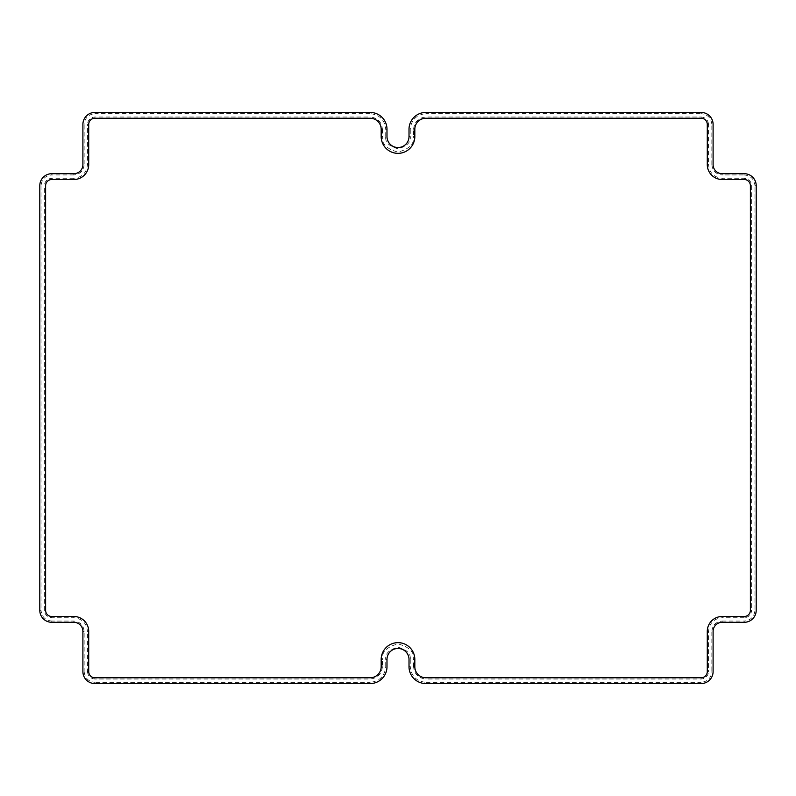 <?xml version="1.0" encoding="UTF-8"?>
<svg xmlns="http://www.w3.org/2000/svg" width="796" height="796" viewBox="0 0 796 796"><rect width="100%" height="100%" fill="white"/><g stroke="black" fill="none" stroke-linecap="round" stroke-linejoin="round"><path stroke-width="0.6" stroke-dasharray="3.98 2.98" d="M45.611 610.313L45.611 185.687M73.829 616.492L51.78 616.532L51.78 617.736C47.312 617.268 44.835 614.791 44.357 610.313L45.571 610.313A6.209 6.209 0 0 0 51.78 616.532L51.78 616.492M370.16 677.754L94.893 677.794A6.209 6.209 0 0 1 88.684 671.585L88.684 631.377A14.855 14.855 0 0 0 73.829 616.532L73.829 617.736L51.78 617.736M381.175 659.476L381.214 666.74A11.054 11.054 0 0 1 370.16 677.794L370.16 679.008L94.893 679.008L94.893 677.754M414.825 659.476L414.786 659.476A16.786 16.786 0 0 0 398 642.69A16.786 16.786 0 0 0 381.214 659.476L382.418 659.476L382.418 666.74L381.175 666.74M414.825 666.74L414.786 659.476L413.582 659.476C414.467 652.113 409.273 646.919 398 643.904C386.727 646.919 381.533 652.113 382.418 659.476M701.107 677.754L425.84 677.794L425.84 679.008C418.447 678.222 414.358 674.132 413.582 666.74L414.786 666.74A11.054 11.054 0 0 0 425.84 677.794L425.84 677.754M701.107 679.008L701.107 677.794A6.209 6.209 0 0 0 707.316 671.585L708.53 671.585C708.062 676.063 705.584 678.53 701.107 679.008L425.84 679.008M722.171 616.492L722.171 616.532A14.855 14.855 0 0 0 707.316 631.377L707.316 671.585M744.22 616.492L722.171 616.532L722.171 617.736C713.942 618.611 709.395 623.159 708.53 631.377L708.53 671.585M750.389 185.687L750.429 610.313L751.643 610.313C751.165 614.791 748.688 617.268 744.22 617.736L744.22 616.532A6.209 6.209 0 0 0 750.429 610.313L750.389 610.313M722.171 179.508L744.22 179.468L744.22 178.264C748.688 178.732 751.165 181.209 751.643 185.687L750.429 185.687A6.209 6.209 0 0 0 744.22 179.468L744.22 179.508M425.84 118.246L701.107 118.206A6.209 6.209 0 0 1 707.316 124.415L707.316 164.623A14.855 14.855 0 0 0 722.171 179.468L722.171 178.264L744.22 178.264M414.825 136.524L414.786 129.26A11.054 11.054 0 0 1 425.84 118.206L425.84 116.992L701.107 116.992L701.107 118.246M381.175 136.524L381.214 136.524A16.786 16.786 0 0 0 398 153.31A16.786 16.786 0 0 0 414.786 136.524L413.582 136.524L413.582 129.26L414.825 129.26M381.175 129.26L381.214 136.524L382.418 136.524C381.533 143.887 386.727 149.081 398 152.096C409.273 149.081 414.467 143.887 413.582 136.524M94.893 118.246L370.16 118.206L370.16 116.992C377.553 117.778 381.642 121.868 382.418 129.26L381.214 129.26A11.054 11.054 0 0 0 370.16 118.206L370.16 118.246M94.893 116.992L94.893 118.206A6.209 6.209 0 0 0 88.684 124.415L87.47 124.415C87.938 119.937 90.416 117.47 94.893 116.992L370.16 116.992M73.829 179.508L73.829 179.468A14.855 14.855 0 0 0 88.684 164.623L88.684 124.415M51.78 179.508L73.829 179.468L73.829 178.264C82.058 177.389 86.605 172.841 87.47 164.623L87.47 124.415M51.78 178.264L51.78 179.468A6.209 6.209 0 0 0 45.571 185.687L44.357 185.687C44.835 181.209 47.312 178.732 51.78 178.264L73.829 178.264M51.78 173.697L51.78 173.737A11.95 11.95 0 0 0 39.84 185.687L39.8 185.687M73.829 173.697L51.78 173.737L51.78 174.951C45.312 175.627 41.73 179.209 41.044 185.687L39.84 185.687L39.84 610.313A11.95 11.95 0 0 0 51.78 622.263L73.829 622.303M82.903 124.415L82.943 164.623L84.157 164.623C83.5 170.851 80.058 174.294 73.829 174.951L73.829 173.737A9.114 9.114 0 0 0 82.943 164.623L82.903 164.623M94.893 112.435L94.893 112.475A11.95 11.95 0 0 0 82.943 124.415L84.157 124.415L84.157 164.623M370.16 112.435L94.893 112.475L94.893 113.679C88.416 114.365 84.844 117.947 84.157 124.415M386.985 129.26L386.946 129.26A16.786 16.786 0 0 0 370.16 112.475L370.16 113.679L94.893 113.679M386.985 136.524L386.946 129.26L385.732 129.26C384.747 119.868 379.553 114.674 370.16 113.679M409.015 129.26L409.054 136.524L410.268 136.524C410.965 142.325 406.875 146.404 398 148.782C389.125 146.404 385.035 142.325 385.732 136.524L386.946 136.524A11.054 11.054 0 0 0 398 147.578A11.054 11.054 0 0 0 409.054 136.524L409.015 136.524M425.84 112.435L425.84 112.475A16.786 16.786 0 0 0 409.054 129.26L410.268 129.26L410.268 136.524M701.107 112.435L425.84 112.475L425.84 113.679C416.447 114.674 411.253 119.868 410.268 129.26M713.097 124.415L713.057 124.415A11.95 11.95 0 0 0 701.107 112.475L701.107 113.679L425.84 113.679M713.097 164.623L713.057 124.415L711.843 124.415C711.156 117.947 707.584 114.365 701.107 113.679M744.22 173.697L722.171 173.737L722.171 174.951C715.942 174.294 712.5 170.851 711.843 164.623L713.057 164.623A9.114 9.114 0 0 0 722.171 173.737L722.171 173.697M756.2 185.687L756.16 185.687A11.95 11.95 0 0 0 744.22 173.737L744.22 174.951L722.171 174.951M756.2 610.313L756.16 185.687L754.956 185.687C754.27 179.209 750.688 175.627 744.22 174.951M744.22 622.303L744.22 622.263A11.95 11.95 0 0 0 756.16 610.313L754.956 610.313L754.956 185.687M722.171 622.303L744.22 622.263L744.22 621.049C750.688 620.373 754.27 616.791 754.956 610.313M713.097 671.585L713.057 631.377L711.843 631.377C712.5 625.149 715.942 621.706 722.171 621.049L722.171 622.263A9.114 9.114 0 0 0 713.057 631.377L713.097 631.377M701.107 683.565L701.107 683.525A11.95 11.95 0 0 0 713.057 671.585L711.843 671.585L711.843 631.377M425.84 683.565L701.107 683.525L701.107 682.321C707.584 681.635 711.156 678.053 711.843 671.585M409.015 666.74L409.054 666.74A16.786 16.786 0 0 0 425.84 683.525L425.84 682.321L701.107 682.321M409.015 659.476L409.054 666.74L410.268 666.74C411.253 676.132 416.447 681.326 425.84 682.321M386.985 666.74L386.946 659.476L385.732 659.476C385.035 653.675 389.125 649.596 398 647.218C406.875 649.596 410.965 653.675 410.268 659.476L409.054 659.476A11.054 11.054 0 0 0 398 648.422A11.054 11.054 0 0 0 386.946 659.476L386.985 659.476M370.16 683.565L370.16 683.525A16.786 16.786 0 0 0 386.946 666.74L385.732 666.74L385.732 659.476M94.893 683.565L370.16 683.525L370.16 682.321C379.553 681.326 384.747 676.132 385.732 666.74M82.903 671.585L82.943 671.585A11.95 11.95 0 0 0 94.893 683.525L94.893 682.321L370.16 682.321M82.903 631.377L82.943 671.585L84.157 671.585C84.844 678.053 88.416 681.635 94.893 682.321M84.157 631.377L82.943 631.377A9.114 9.114 0 0 0 73.829 622.263L73.829 621.049C80.058 621.706 83.5 625.149 84.157 631.377L84.157 671.585M51.78 622.303L51.78 621.049L73.829 621.049M39.8 610.313L41.044 610.313C41.73 616.791 45.312 620.373 51.78 621.049M44.357 610.313L44.357 185.687M88.684 631.377L87.47 631.377C86.605 623.159 82.058 618.611 73.829 617.736M88.684 671.585L87.47 671.585L87.47 631.377M94.893 679.008C90.416 678.53 87.938 676.063 87.47 671.585M382.418 666.74C381.642 674.132 377.553 678.222 370.16 679.008M413.582 666.74L413.582 659.476M707.316 631.377L708.53 631.377M744.22 617.736L722.171 617.736M751.643 185.687L751.643 610.313M707.316 164.623L708.53 164.623C709.395 172.841 713.942 177.389 722.171 178.264M707.316 124.415L708.53 124.415L708.53 164.623M701.107 116.992C705.584 117.47 708.062 119.937 708.53 124.415M413.582 129.26C414.358 121.868 418.447 117.778 425.84 116.992M382.418 129.26L382.418 136.524M88.684 164.623L87.47 164.623M73.829 174.951L51.78 174.951M385.732 136.524L385.732 129.26M711.843 164.623L711.843 124.415M722.171 621.049L744.22 621.049M410.268 659.476L410.268 666.74M41.044 185.687L41.044 610.313"/><path stroke-width="1.19" d="M51.78 616.492A6.169 6.169 0 0 1 45.611 610.313L45.611 185.687A6.169 6.169 0 0 1 51.78 179.508L73.829 179.508A14.885 14.885 0 0 0 88.714 164.623L88.714 124.415A6.169 6.169 0 0 1 94.893 118.246L370.16 118.246A11.015 11.015 0 0 1 381.175 129.26L381.175 136.524A16.825 16.825 0 0 0 398 153.349A16.825 16.825 0 0 0 414.825 136.524L414.825 129.26A11.015 11.015 0 0 1 425.84 118.246L701.107 118.246A6.169 6.169 0 0 1 707.286 124.415L707.286 164.623A14.885 14.885 0 0 0 722.171 179.508L744.22 179.508A6.169 6.169 0 0 1 750.389 185.687L750.389 610.313A6.169 6.169 0 0 1 744.22 616.492L722.171 616.492A14.885 14.885 0 0 0 707.286 631.377L707.286 671.585A6.169 6.169 0 0 1 701.107 677.754L425.84 677.754A11.015 11.015 0 0 1 414.825 666.74L414.825 659.476A16.825 16.825 0 0 0 398 642.651A16.825 16.825 0 0 0 381.175 659.476L381.175 666.74A11.015 11.015 0 0 1 370.16 677.754L94.893 677.754A6.169 6.169 0 0 1 88.714 671.585L88.714 631.377A14.885 14.885 0 0 0 73.829 616.492L51.78 616.492M73.829 173.697L51.78 173.697A11.98 11.98 0 0 0 39.8 185.687L39.8 610.313A11.98 11.98 0 0 0 51.78 622.303L73.829 622.303A9.074 9.074 0 0 1 82.903 631.377L82.903 671.585A11.98 11.98 0 0 0 94.893 683.565L370.16 683.565A16.825 16.825 0 0 0 386.985 666.74L386.985 659.476A11.015 11.015 0 0 1 398 648.461A11.015 11.015 0 0 1 409.015 659.476L409.015 666.74A16.825 16.825 0 0 0 425.84 683.565L701.107 683.565A11.98 11.98 0 0 0 713.097 671.585L713.097 631.377A9.074 9.074 0 0 1 722.171 622.303L744.22 622.303A11.98 11.98 0 0 0 756.2 610.313L756.2 185.687A11.98 11.98 0 0 0 744.22 173.697L722.171 173.697A9.074 9.074 0 0 1 713.097 164.623L713.097 124.415A11.98 11.98 0 0 0 701.107 112.435L425.84 112.435A16.825 16.825 0 0 0 409.015 129.26L409.015 136.524A11.015 11.015 0 0 1 398 147.539A11.015 11.015 0 0 1 386.985 136.524L386.985 129.26A16.825 16.825 0 0 0 370.16 112.435L94.893 112.435A11.98 11.98 0 0 0 82.903 124.415L82.903 164.623A9.074 9.074 0 0 1 73.829 173.697"/></g></svg>
